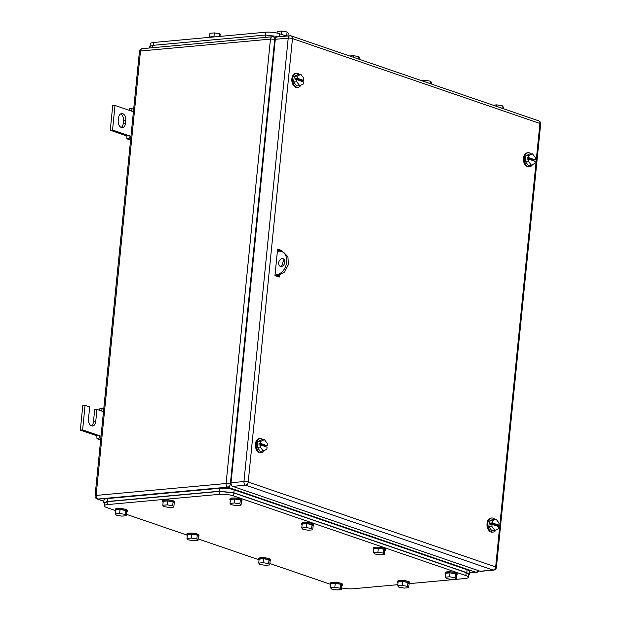 <?xml version="1.0" encoding="UTF-8"?>
<svg xmlns="http://www.w3.org/2000/svg" width="621" height="621" viewBox="0 0 621 621"><rect width="100%" height="100%" fill="white"/><g stroke="black" fill="none" stroke-linecap="round" stroke-linejoin="round"><path stroke-width="0.93" d="M129.409 110.398L129.944 108.333L132.118 108.737L131.497 111.112L115.001 105.454L112.548 130.037L129.044 135.696L126.769 135.906L126.901 138.817L129.191 138.002L129.044 135.696L130.953 136.348M130.581 140.074L126.901 138.817M133.662 109.265L132.118 108.737M133.406 111.772L131.497 111.112M130.736 138.537L129.191 138.002M112.548 130.037L110.266 130.247L126.769 135.906M115.001 105.454L112.719 105.663L110.266 130.247M125.799 120.342A5.566 3.648 -95.2 0 0 121.662 113.565A5.566 3.648 -95.2 0 0 118.541 117.858L118.246 120.808A5.566 3.648 -95.2 0 0 122.384 127.592A5.566 3.648 -95.2 0 0 125.504 123.292L125.799 120.342L123.525 120.552L123.23 123.501A5.566 3.648 -95.2 0 1 121.219 127.414M120.552 113.946A5.566 3.648 -95.2 0 1 123.525 120.552M99.476 410.279L100.012 408.214L102.186 408.618L101.565 410.993L96.946 409.41L95.719 421.698A5.566 3.648 -95.2 0 1 92.599 425.998A5.566 3.648 -95.2 0 1 88.461 419.214L89.688 406.918L85.069 405.334L82.616 429.918L99.112 435.577L96.837 435.787L96.969 438.698L99.259 437.883L99.112 435.577L101.021 436.229M100.656 439.955L96.969 438.698M103.73 409.146L102.186 408.618M103.482 411.653L101.565 410.993M100.804 438.418L99.259 437.883M82.616 429.918L80.334 430.128L96.837 435.787M85.069 405.334L82.795 405.544L80.334 430.128M96.946 409.41L94.671 409.619L93.445 421.907A5.566 3.648 -95.2 0 1 91.434 425.82M277.649 251.241L277.812 249.634M409.581 583.6L464.857 578.547A10.115 2.158 -174.3 0 0 468.319 577.282L468.614 574.332L466.154 572.632L233.884 492.958L219.679 491.39L107.953 501.621L104.483 502.878L104.188 505.828A10.115 2.158 -174.3 0 0 106.657 507.528L115.141 510.439M104.188 505.828A10.115 2.158 -174.3 0 1 107.658 504.57L219.384 494.339A10.115 2.158 -174.3 0 1 233.589 495.907L465.859 575.582A10.115 2.158 -174.3 0 1 468.319 577.282M330.325 584.252L269.848 563.503M258.6 559.645L198.122 538.904M186.867 535.046L126.389 514.297M341.597 587.924A10.115 2.158 -174.3 0 0 353.124 588.77L397.844 584.679M269.708 564.947L268.598 563.612L263.102 562.68L263.498 558.745L268.994 559.676L270.096 561.011L269.708 564.947L265.314 565.343L259.819 564.411L258.716 563.084L263.102 562.68M268.598 563.612L268.994 559.676M258.716 563.084L259.112 559.148L263.498 558.745M259.019 560.041A6.07 1.296 5.7 0 1 258.569 559.474A6.07 1.296 5.7 0 1 260.641 558.721A6.07 1.296 5.7 0 1 267.17 559.148A6.07 1.296 5.7 0 1 270.64 560.685A6.07 1.296 5.7 0 1 270.081 561.151M258.569 559.474L258.662 558.496A6.07 1.296 5.7 0 1 260.742 557.736A6.07 1.296 5.7 0 1 267.263 558.163A6.07 1.296 5.7 0 1 270.74 559.7L270.64 560.685M341.434 589.546L340.324 588.219L334.835 587.287L335.224 583.352L340.719 584.283L341.822 585.619L341.434 589.546L337.04 589.95L331.552 589.019L330.442 587.683L334.835 587.287M340.324 588.219L340.719 584.283M330.442 587.683L330.838 583.756L335.224 583.352M330.745 584.648A6.07 1.296 5.7 0 1 330.294 584.082A6.07 1.296 5.7 0 1 332.375 583.329A6.07 1.296 5.7 0 1 338.895 583.756A6.07 1.296 5.7 0 1 342.373 585.285A6.07 1.296 5.7 0 1 341.814 585.75M330.294 584.082L330.388 583.096A6.07 1.296 5.7 0 1 332.468 582.343A6.07 1.296 5.7 0 1 338.996 582.77A6.07 1.296 5.7 0 1 342.466 584.307L342.373 585.285M456.202 579.044L455.1 577.716L449.604 576.785L450 572.849L455.488 573.781L456.598 575.116L456.202 579.044L451.816 579.447L446.32 578.516L445.218 577.181L449.604 576.785M455.1 577.716L455.488 573.781M445.218 577.181L445.606 573.253L450 572.849M445.521 574.146A6.07 1.296 5.7 0 1 445.063 573.579A6.07 1.296 5.7 0 1 447.143 572.826A6.07 1.296 5.7 0 1 453.672 573.253A6.07 1.296 5.7 0 1 457.141 574.782A6.07 1.296 5.7 0 1 456.582 575.248M445.063 573.579L445.164 572.593A6.07 1.296 5.7 0 1 447.244 571.84A6.07 1.296 5.7 0 1 453.765 572.267A6.07 1.296 5.7 0 1 457.242 573.804L457.141 574.782M384.477 554.444L383.374 553.109L377.879 552.178L378.274 548.242L383.762 549.174L384.873 550.509L384.477 554.444L380.091 554.84L374.595 553.909L373.493 552.581L377.879 552.178M383.374 553.109L383.762 549.174M373.493 552.581L373.881 548.646L378.274 548.242M373.795 549.538A6.07 1.296 5.7 0 1 373.337 548.972A6.07 1.296 5.7 0 1 375.418 548.219A6.07 1.296 5.7 0 1 381.938 548.646A6.07 1.296 5.7 0 1 385.416 550.183A6.07 1.296 5.7 0 1 384.857 550.648M373.337 548.972L373.438 547.994A6.07 1.296 5.7 0 1 375.511 547.233A6.07 1.296 5.7 0 1 382.039 547.66A6.07 1.296 5.7 0 1 385.509 549.197L385.416 550.183M312.751 529.837L311.641 528.502L306.153 527.571L306.541 523.643L312.037 524.574L313.139 525.902L312.751 529.837L308.358 530.241L302.869 529.309L301.759 527.974L306.153 527.571M311.641 528.502L312.037 524.574M301.759 527.974L302.155 524.046L306.541 523.643M302.062 524.939A6.07 1.296 5.7 0 1 301.612 524.372A6.07 1.296 5.7 0 1 303.692 523.619A6.07 1.296 5.7 0 1 310.213 524.039A6.07 1.296 5.7 0 1 313.683 525.576A6.07 1.296 5.7 0 1 313.131 526.041M301.612 524.372L301.705 523.387A6.07 1.296 5.7 0 1 303.785 522.634A6.07 1.296 5.7 0 1 310.314 523.061A6.07 1.296 5.7 0 1 313.784 524.59L313.683 525.576M197.975 540.34L196.873 539.005L191.377 538.081L191.773 534.145L197.261 535.077L198.371 536.404L197.975 540.34L193.589 540.744L188.093 539.812L186.991 538.477L191.377 538.081M196.873 539.005L197.261 535.077M186.991 538.477L187.379 534.549L191.773 534.145M187.294 535.442A6.07 1.296 5.7 0 1 186.836 534.875A6.07 1.296 5.7 0 1 188.916 534.122A6.07 1.296 5.7 0 1 195.436 534.541A6.07 1.296 5.7 0 1 198.914 536.078A6.07 1.296 5.7 0 1 198.355 536.544M186.836 534.875L186.937 533.889A6.07 1.296 5.7 0 1 189.017 533.136A6.07 1.296 5.7 0 1 195.537 533.563A6.07 1.296 5.7 0 1 199.015 535.092L198.914 536.078M408.719 587.691L407.609 586.356L402.121 585.432L402.509 581.497L408.005 582.428L409.107 583.756L408.719 587.691L404.325 588.095L398.837 587.163L397.727 585.828L402.121 585.432M407.609 586.356L408.005 582.428M397.727 585.828L398.123 581.9L402.509 581.497M398.03 582.793A6.07 1.296 5.7 0 1 397.58 582.226A6.07 1.296 5.7 0 1 399.652 581.473A6.07 1.296 5.7 0 1 406.181 581.893A6.07 1.296 5.7 0 1 409.65 583.429A6.07 1.296 5.7 0 1 409.092 583.895M397.58 582.226L397.673 581.24A6.07 1.296 5.7 0 1 399.753 580.488A6.07 1.296 5.7 0 1 406.281 580.914A6.07 1.296 5.7 0 1 409.751 582.451L409.65 583.429M173.802 507.116L172.7 505.781L167.204 504.85L167.6 500.914L173.088 501.846L174.198 503.181L173.802 507.116L169.417 507.512L163.921 506.581L162.818 505.253L167.204 504.85M172.7 505.781L173.088 501.846M162.818 505.253L163.207 501.318L167.6 500.914M163.121 502.21A6.07 1.296 5.7 0 1 162.663 501.644A6.07 1.296 5.7 0 1 164.744 500.891A6.07 1.296 5.7 0 1 171.264 501.318A6.07 1.296 5.7 0 1 174.742 502.855A6.07 1.296 5.7 0 1 174.183 503.32M162.663 501.644L162.764 500.666A6.07 1.296 5.7 0 1 164.844 499.905A6.07 1.296 5.7 0 1 171.365 500.332A6.07 1.296 5.7 0 1 174.835 501.869L174.742 502.855M241.018 505.23L239.916 503.903L234.42 502.971L234.816 499.036L240.311 499.967L241.414 501.302L241.018 505.23L236.632 505.634L231.136 504.702L230.034 503.375L234.42 502.971M239.916 503.903L240.311 499.967M230.034 503.375L230.43 499.439L234.816 499.036M230.337 500.332A6.07 1.296 5.7 0 1 229.879 499.765A6.07 1.296 5.7 0 1 231.959 499.012A6.07 1.296 5.7 0 1 238.487 499.439A6.07 1.296 5.7 0 1 241.957 500.976A6.07 1.296 5.7 0 1 241.398 501.434M229.879 499.765L229.98 498.787A6.07 1.296 5.7 0 1 232.06 498.026A6.07 1.296 5.7 0 1 238.58 498.453A6.07 1.296 5.7 0 1 242.058 499.99L241.957 500.976M126.249 515.74L125.147 514.405L119.651 513.474L120.039 509.538L125.535 510.47L126.645 511.805L126.249 515.74L121.863 516.136L116.368 515.205L115.265 513.877L119.651 513.474M125.147 514.405L125.535 510.47M115.265 513.877L115.653 509.942L120.039 509.538M115.568 510.835A6.07 1.296 5.7 0 1 115.11 510.268A6.07 1.296 5.7 0 1 117.19 509.515A6.07 1.296 5.7 0 1 123.711 509.942A6.07 1.296 5.7 0 1 127.189 511.479A6.07 1.296 5.7 0 1 126.63 511.945M115.11 510.268L115.211 509.29A6.07 1.296 5.7 0 1 117.284 508.529A6.07 1.296 5.7 0 1 123.812 508.956A6.07 1.296 5.7 0 1 127.282 510.493L127.189 511.479M468.545 575.077L469.259 574.394L466.798 572.694L233.869 492.787L219.663 491.219L107.177 501.52L103.707 502.777L104.406 503.678M103.707 502.777L104.002 499.827A10.115 2.158 -174.3 0 1 107.472 498.57L219.958 488.269L219.663 491.219M469.259 574.394L469.554 571.444A10.115 2.158 -174.3 0 0 467.093 569.744L234.164 489.837A10.115 2.158 -174.3 0 0 219.958 488.269M277.385 251.264L278.728 251.14A12.133 8.787 108.9 0 1 281.492 251.466L283.471 252.142L287.927 256.745L288.354 264.639L284.558 272.052L278.355 275.421L275.033 274.862M275.219 275.708L278.355 275.421M281.499 266.471L283.944 259.322M281.492 251.466A12.133 8.787 108.9 0 1 286.374 263.964A12.133 8.787 108.9 0 1 276.376 274.738M282.128 258.623A4.044 2.926 108.9 0 1 283.044 258.732A4.044 2.926 108.9 0 1 284.674 262.9A4.044 2.926 108.9 0 1 281.336 266.494A4.044 2.926 108.9 0 1 280.42 266.386A4.044 2.926 108.9 0 1 278.79 262.217A4.044 2.926 108.9 0 1 282.128 258.623M264.43 450.427A7.079 4.642 -95.2 0 1 261.441 452.631A7.079 4.642 -95.2 0 1 256.17 443.999A7.079 4.642 -95.2 0 1 260.145 438.535A7.079 4.642 -95.2 0 1 263.11 439.746M261.441 452.631L260.68 452.701A7.079 4.642 -95.2 0 1 255.41 444.069A7.079 4.642 -95.2 0 1 259.384 438.605L260.145 438.535M257.777 441.616L260.82 441.337L264.399 439.629L261.356 439.909L257.777 441.616L257.21 447.291L260.222 451.257L263.265 450.978L260.253 447.011L257.21 447.291M264.399 439.629L267.418 443.596L267.209 445.699L265.687 445.839L265.602 446.678M263.265 450.978L266.851 449.278L267.061 447.174L260.463 444.908L258.941 445.047L259.089 443.573L265.687 445.839M260.82 441.337L260.61 443.433L259.089 443.573M260.463 444.908L260.253 447.011M260.61 443.433L267.209 445.699M300.89 85.162A7.079 4.642 -95.2 0 1 297.894 87.367A7.079 4.642 -95.2 0 1 292.631 78.735A7.079 4.642 -95.2 0 1 296.605 73.27A7.079 4.642 -95.2 0 1 299.57 74.481M297.894 87.367L297.133 87.437A7.079 4.642 -95.2 0 1 291.87 78.805A7.079 4.642 -95.2 0 1 295.844 73.34L296.605 73.27M294.238 76.352L297.273 76.073L300.859 74.365L297.816 74.644L294.238 76.352L293.671 82.026L296.683 85.993L299.726 85.714L296.706 81.747L293.671 82.026M300.859 74.365L303.871 78.331L303.661 80.435L302.148 80.575L302.062 81.413M299.726 85.714L303.304 84.014L303.514 81.91L296.916 79.643L295.394 79.783L295.542 78.308L302.148 80.575M297.273 76.073L297.063 78.168L295.542 78.308M296.916 79.643L296.706 81.747M297.063 78.168L303.661 80.435M496.047 529.876A7.079 4.642 -95.2 0 1 493.051 532.081A7.079 4.642 -95.2 0 1 487.788 523.449A7.079 4.642 -95.2 0 1 491.762 517.984A7.079 4.642 -95.2 0 1 494.727 519.195M493.051 532.081L492.29 532.15A7.079 4.642 -95.2 0 1 487.027 523.519A7.079 4.642 -95.2 0 1 491.001 518.054L491.762 517.984M489.387 521.058L492.43 520.786L496.016 519.078L492.973 519.358L489.387 521.058L488.82 526.74L491.84 530.707L494.883 530.427L491.863 526.461L488.82 526.74M496.016 519.078L499.028 523.045L498.818 525.149L497.297 525.288L497.219 526.119M494.883 530.427L498.461 528.719L498.671 526.624L492.073 524.357L490.551 524.497L490.699 523.022L497.297 525.288M492.43 520.786L492.22 522.882L490.699 523.022M492.073 524.357L491.863 526.461M492.22 522.882L498.818 525.149M532.508 164.612A7.079 4.642 -95.2 0 1 529.511 166.816A7.079 4.642 -95.2 0 1 524.248 158.184A7.079 4.642 -95.2 0 1 528.223 152.719A7.079 4.642 -95.2 0 1 531.18 153.93M529.511 166.816L528.75 166.886A7.079 4.642 -95.2 0 1 523.487 158.254A7.079 4.642 -95.2 0 1 527.462 152.789L528.223 152.719M525.847 155.793L528.89 155.522L532.469 153.814L529.434 154.093L525.847 155.793L525.281 161.476L528.3 165.442L531.335 165.163L528.324 161.196L525.281 161.476M532.469 153.814L535.488 157.781L535.279 159.884L533.757 160.024L533.672 160.855M531.335 165.163L534.922 163.455L535.131 161.359L528.533 159.092L527.012 159.232L527.159 157.757L533.757 160.024M528.89 155.522L528.681 157.618L527.159 157.757M528.533 159.092L528.324 161.196M528.681 157.618L535.279 159.884M279.846 251.132L281.895 250.542L281.794 251.567M278.286 275.429L278.154 276.71L278.286 275.429M278.441 251.171A1.009 0.66 84.8 0 0 278.309 250.496L279.908 250.348M280.715 251.055A1.009 0.66 84.8 0 0 280.7 250.62M277.929 249.673L278.309 250.496M279.427 275.243L279.248 277.082L274.956 275.615L277.61 249.068L281.895 250.542M277.556 249.549L280.754 250.643M480.165 571.242L493.09 570.055A3.035 1.987 84.8 0 0 493.656 570.132L480.739 571.312A3.035 1.987 84.8 0 1 480.165 571.242L232.72 486.359L245.637 485.18A3.035 2.197 -71.1 0 0 248.214 482.02A3.035 0.644 -174.3 0 0 243.952 481.547A3.035 1.987 84.8 0 0 245.637 485.18L493.09 570.055A3.035 2.197 -71.1 0 0 495.667 566.903L248.214 482.02L292.475 38.587A3.035 2.197 -71.1 0 0 291.179 35.925A3.035 3.035 0 0 0 289.914 35.777A3.035 1.987 84.8 0 0 288.214 38.122L243.952 481.547L231.035 482.734L275.289 39.302L288.214 38.122A3.035 0.644 -174.3 0 1 292.475 38.587L539.921 123.47A3.035 0.644 5.7 0 1 540.666 123.983A3.035 3.035 0 0 0 538.624 120.808L291.179 35.925M231.035 482.734A3.035 1.987 84.8 0 0 232.72 486.359M290.488 35.847A3.035 1.987 84.8 0 0 289.914 35.777L276.997 36.957A3.035 1.987 84.8 0 0 275.289 39.302M286.413 36.096L279.714 33.798A10.115 2.158 5.7 0 0 265.509 32.23L153.783 42.453A10.115 2.158 5.7 0 0 150.313 43.718L150.096 45.923M277.044 33.076L277.207 31.454L281.592 31.05L287.088 31.982L288.191 33.317L287.927 35.956M281.592 31.05L281.266 34.334M287.088 31.982L286.7 35.839M287.212 36.026A6.07 1.296 -174.3 0 0 283.781 35.195M349.662 55.991L353.326 55.657L358.814 56.589L359.924 57.916L359.769 59.453M353.326 55.657L353.17 57.194M358.814 56.589L358.573 59.049M421.387 80.59L425.051 80.256L430.547 81.188L431.649 82.523L431.494 84.06M425.051 80.256L424.896 81.793M430.547 81.188L430.299 83.649M209.541 37.105L209.921 33.309L214.307 32.905L219.803 33.837L220.913 35.172L220.797 36.321M214.307 32.905L213.927 36.786M219.803 33.837L219.547 36.437M214.913 36.864A6.07 1.296 -174.3 0 0 211.062 36.81A6.07 1.296 -174.3 0 0 209.06 37.4M493.113 105.197L496.777 104.864L502.273 105.795L503.375 107.123L503.22 108.667M496.777 104.864L496.621 106.401M502.273 105.795L502.024 108.256M149.234 48.019L149.374 46.606L152.844 45.349L265.33 35.055L279.768 36.709M125.504 123.292L123.23 123.501M95.719 421.698L93.445 421.907M275.243 39.767L274.707 39.581L230.352 484L231.144 484.271M274.707 39.581A3.035 2.197 -71.1 0 0 273.411 36.926A3.035 3.035 0 0 0 272.153 36.771A3.035 1.987 84.8 0 0 270.453 39.115A3.035 0.644 5.7 0 1 274.707 39.581M272.728 36.841A3.035 1.987 84.8 0 0 272.153 36.771L142.178 48.663A3.035 1.987 84.8 0 0 140.478 51.007L270.453 39.115L226.091 483.526A3.035 1.987 84.8 0 0 227.775 487.159L475.888 572.259A3.035 1.987 84.8 0 0 476.462 572.337A3.035 3.035 0 0 0 478.838 570.784M103.854 501.287L97.117 498.973A3.035 2.197 -71.1 0 0 97.8 499.051L227.775 487.159A3.035 2.197 108.9 0 0 230.352 484A3.035 0.644 -174.3 0 0 226.091 483.526L96.115 495.418L140.478 51.007A3.035 0.644 5.7 0 0 139.438 51.388A3.035 3.035 0 0 1 142.178 48.663M103.87 501.131L97.8 499.051A3.035 1.987 84.8 0 1 96.115 495.418A3.035 0.644 -174.3 0 0 95.075 495.799A3.035 3.035 0 0 0 97.117 498.973M469.414 572.857L475.888 572.259A3.035 2.197 108.9 0 0 478.054 570.513M466.154 572.632L465.859 575.582M233.589 495.907L233.884 492.958M219.679 491.39L219.384 494.339M107.658 504.57L107.953 501.621M107.472 498.57L107.177 501.52M467.093 569.744L466.798 572.694M234.164 489.837L233.869 492.787M493.656 570.132A3.035 3.035 0 0 0 496.404 567.408A3.035 0.644 5.7 0 0 495.667 566.903L539.921 123.47A3.035 2.197 -71.1 0 0 538.624 120.808M279.434 36.592L279.714 33.798M265.229 35.063L265.509 32.23M153.496 45.294L153.783 42.453M152.603 47.708L152.844 45.349M265.097 37.415L265.33 35.055M275.809 37.749L273.411 36.926M95.075 495.799L139.438 51.388M469.398 572.981L476.462 572.337M496.404 567.408L540.666 123.983"/></g></svg>
